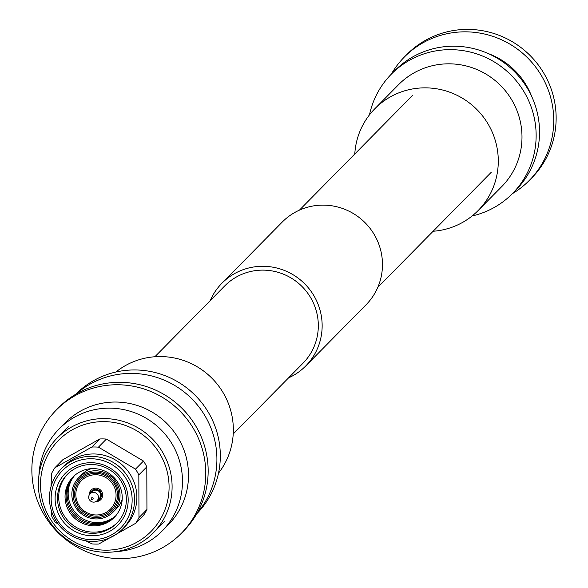 <?xml version="1.0" encoding="UTF-8"?>
<svg xmlns="http://www.w3.org/2000/svg" width="588" height="588" viewBox="0 0 588 588"><rect width="100%" height="100%" fill="white"/><g stroke="black" fill="none" stroke-linecap="round" stroke-linejoin="round"><path stroke-width="0.88" d="M154.879 356.747L224.675 285.966A55.007 53.92 44.6 0 1 236.457 276.97A55.007 53.92 44.6 0 1 306.723 291.861A55.007 53.92 44.6 0 1 303.011 363.208L233.215 433.995M210.21 300.63A58.881 57.72 44.6 0 1 221.911 283.247L282.233 222.073A58.881 57.72 44.6 0 1 294.845 212.444A58.881 57.72 44.6 0 1 370.065 228.387A58.881 57.72 44.6 0 1 366.089 304.753L305.767 365.927A58.881 57.72 44.6 0 1 293.155 375.556A58.881 57.72 44.6 0 1 288.554 377.871M221.911 283.247A58.881 57.72 44.6 0 1 234.531 273.611A58.881 57.72 44.6 0 1 309.744 289.561A58.881 57.72 44.6 0 1 305.767 365.927M391.226 74.264A87.803 86.069 44.6 0 1 402.368 59.101A87.803 86.069 44.6 0 1 404.272 57.11L406.668 54.677A87.803 86.069 44.6 0 1 528.612 54.059A87.803 86.069 44.6 0 1 533.61 175.981A87.803 86.069 44.6 0 1 531.714 177.973L529.31 180.406A87.803 86.069 44.6 0 1 512.339 193.695M404.272 57.11A87.803 86.069 44.6 0 1 526.216 56.492A87.803 86.069 44.6 0 1 531.214 178.414A87.803 86.069 44.6 0 1 529.31 180.406M488.26 53.582A72.515 71.082 44.6 0 1 531.655 96.373M369.499 114.814A85.047 83.371 44.6 0 1 389.506 76.065A85.047 83.371 44.6 0 1 391.351 74.139L394.746 70.692A85.047 83.371 44.6 0 1 512.868 70.09A85.047 83.371 44.6 0 1 517.712 188.189A85.047 83.371 44.6 0 1 515.867 190.115L512.471 193.562A85.047 83.371 44.6 0 1 472.105 215.98M391.351 74.139A85.047 83.371 44.6 0 1 509.473 73.537A85.047 83.371 44.6 0 1 514.316 191.637A85.047 83.371 44.6 0 1 512.471 193.562M354.784 154.005A72.515 71.082 44.6 0 1 373.27 110.382A72.515 71.082 44.6 0 1 374.835 108.736L398.539 84.701A72.515 71.082 44.6 0 1 499.249 84.187A72.515 71.082 44.6 0 1 503.379 184.882A72.515 71.082 44.6 0 1 501.807 186.528L478.11 210.563A72.515 71.082 44.6 0 1 433.121 231.253M374.835 108.736A72.515 71.082 44.6 0 1 475.552 108.221A72.515 71.082 44.6 0 1 479.676 208.916A72.515 71.082 44.6 0 1 478.11 210.563M163.045 452.995A67.517 66.187 -135.4 0 0 57.161 438.031A67.517 66.187 -135.4 0 0 47.437 517.874A67.517 66.187 -135.4 0 0 153.314 532.838A67.517 66.187 -135.4 0 0 163.045 452.995M160.37 454.7A64.923 63.644 -135.4 0 0 72.471 429.696A64.923 63.644 -135.4 0 0 49.201 517.095A64.923 63.644 -135.4 0 0 137.1 542.099A64.923 63.644 -135.4 0 0 160.37 454.7M122.591 529.024L124.928 526.657A42.961 42.115 -135.4 0 0 131.117 475.854A42.961 42.115 -135.4 0 0 63.747 466.328L61.417 468.695A42.961 42.115 -135.4 0 0 55.221 519.505A42.961 42.115 -135.4 0 0 122.591 529.024A42.961 42.115 -135.4 0 0 128.787 478.22A42.961 42.115 -135.4 0 0 61.417 468.695M126.655 479.58A40.895 40.087 -135.4 0 0 71.288 463.829A40.895 40.087 -135.4 0 0 56.632 518.881A40.895 40.087 -135.4 0 0 111.999 534.632A40.895 40.087 -135.4 0 0 126.655 479.58M60.05 516.955A36.897 36.169 -135.4 0 0 110.007 531.17A36.897 36.169 -135.4 0 0 123.23 481.499A36.897 36.169 -135.4 0 0 73.272 467.291A36.897 36.169 -135.4 0 0 60.05 516.955M62.181 515.625A34.758 34.075 -135.4 0 0 116.689 523.327A34.758 34.075 -135.4 0 0 121.694 482.226A34.758 34.075 -135.4 0 0 67.186 474.523A34.758 34.075 -135.4 0 0 62.181 515.625M67.789 473.928A34.758 34.075 -135.4 0 0 63.372 514.426A34.758 34.075 -135.4 0 0 117.277 522.725M68.921 511.068A28.878 28.305 -135.4 0 0 108.016 522.195A28.878 28.305 -135.4 0 0 118.364 483.321A28.878 28.305 -135.4 0 0 79.27 472.201A28.878 28.305 -135.4 0 0 68.921 511.068M73.61 476.405A28.878 28.305 -135.4 0 0 69.965 510.016A28.878 28.305 -135.4 0 0 114.719 516.933M74.154 475.898A28.878 28.305 -135.4 0 0 71.001 508.965A28.878 28.305 -135.4 0 0 115.219 516.389M74.705 475.405A28.878 28.305 -135.4 0 0 72.037 507.907A28.878 28.305 -135.4 0 0 115.704 515.83M91.236 468.665A24.329 23.851 -135.4 0 0 81.886 474.472L78.623 477.779A24.329 23.851 -135.4 0 0 75.117 506.555A24.329 23.851 -135.4 0 0 113.271 511.942A24.329 23.851 -135.4 0 0 116.777 483.174A24.329 23.851 -135.4 0 0 78.623 477.779M76.264 505.908A22.991 22.542 -135.4 0 0 107.391 514.765A22.991 22.542 -135.4 0 0 115.63 483.814A22.991 22.542 -135.4 0 0 84.503 474.957A22.991 22.542 -135.4 0 0 76.264 505.908M77.528 505.143A21.646 21.219 -135.4 0 0 106.84 513.486A21.646 21.219 -135.4 0 0 114.601 484.343A21.646 21.219 -135.4 0 0 85.289 476.001A21.646 21.219 -135.4 0 0 77.528 505.143M113.344 485.1A20.323 19.919 -135.4 0 0 85.833 477.272A20.323 19.919 -135.4 0 0 78.549 504.629A20.323 19.919 -135.4 0 0 106.061 512.449A20.323 19.919 -135.4 0 0 113.344 485.1M100.666 499.749L95.903 501.593A6.791 6.659 -135.4 0 0 101.761 491.597A6.791 6.659 -135.4 0 0 89.222 494.986L90.993 490.216M97.071 500.726L99.298 498.47A4.917 4.822 -135.4 0 0 100.011 492.648A4.917 4.822 -135.4 0 0 92.294 491.561L90.067 493.817A4.917 4.822 -135.4 0 0 89.361 499.631A4.917 4.822 -135.4 0 0 97.071 500.726A4.917 4.822 -135.4 0 0 97.784 494.905A4.917 4.822 -135.4 0 0 90.067 493.817M93.036 498.205A0.992 0.978 -135.4 0 0 91.684 497.815A0.992 0.978 -135.4 0 0 91.331 499.161A0.992 0.978 -135.4 0 0 92.676 499.543A0.992 0.978 -135.4 0 0 93.036 498.205M99.784 438.971L62.865 459.691L54.897 467.769L91.816 447.049L99.784 438.971A49.039 48.069 -135.4 0 1 106.421 439.082L98.446 447.159L135.497 469.136L143.472 461.051L106.421 439.082M85.752 540.798L92.11 543.915A49.039 48.069 -135.4 0 0 98.74 544.025L135.666 523.305L143.634 515.22A49.039 48.069 -135.4 0 0 146.934 509.539L146.802 466.85A49.039 48.069 -135.4 0 0 145.236 463.895A49.039 48.069 -135.4 0 0 143.472 461.051M146.802 466.85L138.834 474.928A49.039 48.069 -135.4 0 0 137.261 471.973A49.039 48.069 -135.4 0 0 135.497 469.136M98.446 447.159A49.039 48.069 -135.4 0 0 91.816 447.049M54.897 467.769A49.039 48.069 -135.4 0 0 51.597 473.458L50.994 486.717M58.528 524.437L55.059 521.946A49.039 48.069 -135.4 0 1 53.295 519.101A49.039 48.069 -135.4 0 1 51.729 516.146L51.347 510.582M135.666 523.305A49.039 48.069 -135.4 0 0 138.966 517.616L146.934 509.539M138.834 474.928L138.966 517.616M113.271 511.942L116.534 508.635A24.329 23.851 -135.4 0 0 122.208 499.205M115.932 551.617A72.515 71.082 -135.4 0 0 162.303 530.846L168.322 524.739A72.515 71.082 -135.4 0 0 169.895 523.092A72.515 71.082 -135.4 0 0 165.765 422.405A72.515 71.082 -135.4 0 0 65.055 422.912L59.035 429.02A72.515 71.082 -135.4 0 0 57.462 430.666A72.515 71.082 -135.4 0 0 38.911 475.677M162.303 530.846A72.515 71.082 -135.4 0 0 163.876 529.2A72.515 71.082 -135.4 0 0 159.745 428.505A72.515 71.082 -135.4 0 0 59.035 429.02M183.228 531.332A87.803 86.069 -135.4 0 0 178.23 409.41A87.803 86.069 -135.4 0 0 56.286 410.027A87.803 86.069 -135.4 0 0 54.39 412.019A87.803 86.069 -135.4 0 0 59.388 533.941A87.803 86.069 -135.4 0 0 181.332 533.323A87.803 86.069 -135.4 0 0 183.228 531.332M181.332 533.323L183.728 530.89A87.803 86.069 -135.4 0 0 185.632 528.899A87.803 86.069 -135.4 0 0 180.626 406.977A87.803 86.069 -135.4 0 0 58.69 407.594L56.286 410.027M197.171 513.037A85.047 83.371 -135.4 0 0 191.225 398.23A85.047 83.371 -135.4 0 0 76.344 393.901M196.774 513.736A85.047 83.371 -135.4 0 0 198.494 511.935A85.047 83.371 -135.4 0 0 193.717 393.901A85.047 83.371 -135.4 0 0 75.661 394.305M218.501 473.186A72.515 71.082 -135.4 0 0 211.437 377.739A72.515 71.082 -135.4 0 0 115.895 372.02M97.292 500.506A5.718 5.608 -135.4 0 0 100.695 492.266A5.718 5.608 -135.4 0 0 90.287 493.597M491.178 172.372L377.79 287.37M412.842 95.124L299.446 210.129M68.289 426.748L57.161 438.031M164.442 521.556L153.314 532.838"/></g></svg>
